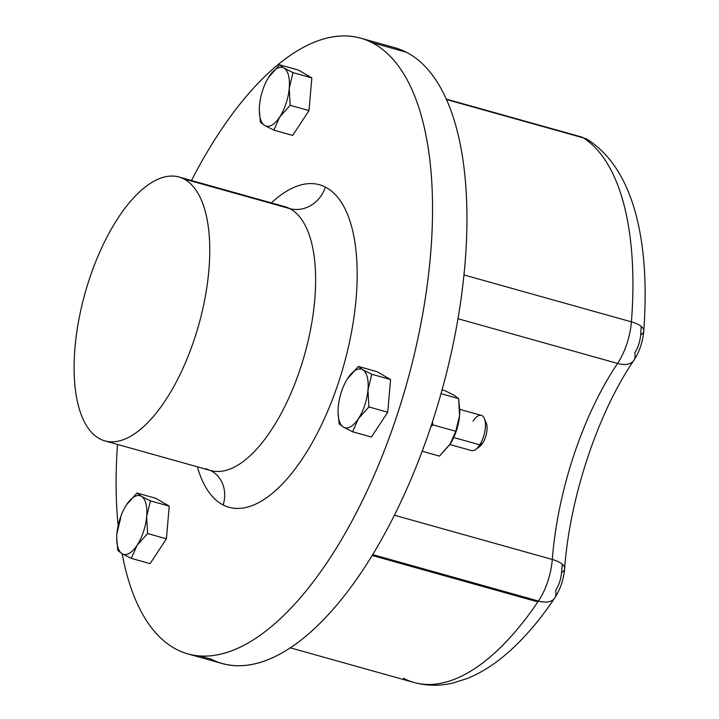 <?xml version="1.0" encoding="UTF-8"?>
<svg xmlns="http://www.w3.org/2000/svg" width="719" height="719" viewBox="0 0 719 719"><rect width="100%" height="100%" fill="white"/><g stroke="black" fill="none" stroke-linecap="round" stroke-linejoin="round"><path stroke-width="1.08" d="M432.487 421.765L432.964 424.884L430.816 426.861L432.964 424.884L455.765 431.274L449.986 444.351L439.48 456.107L422.206 451.262L439.48 456.107L450.498 443.551A30.459 13.113 -74.3 0 0 459.558 415.6L455.765 431.274L432.964 424.884L432.487 421.765M450.31 443.839L455.765 431.274L459.558 415.6L459.756 410.181L458.623 398.605L454.273 395.351L445.187 390.777L442.05 389.896L445.187 390.777L454.273 395.351L458.623 398.605L440.999 393.67L458.623 398.605L459.558 415.6A30.459 13.113 105.7 0 1 450.498 443.551M459.756 410.351A30.459 13.113 105.7 0 1 459.756 410.504A30.459 13.113 105.7 0 1 459.558 415.6A30.459 13.113 -74.3 0 0 459.756 410.351M459.738 409.336L481.353 415.393A18.272 7.864 105.7 0 1 485.415 426.753A18.272 7.864 105.7 0 1 479.789 444.836L453.716 437.529L479.789 444.836A18.272 7.864 105.7 0 1 471.493 450.588L449.869 444.531M475.699 449.465A18.272 7.864 -74.3 0 0 479.789 444.836L482.746 443.093A13.967 6.013 105.7 0 1 479.618 446.634L475.699 449.465M484.372 418.539L486.242 422.997A13.967 6.013 105.7 0 1 482.746 443.093L479.789 444.836A18.272 7.864 -74.3 0 0 484.372 418.539A18.272 7.864 -74.3 0 0 473.048 421.145M477.811 447.506A13.967 6.013 -74.3 0 0 482.746 443.093A13.967 6.013 -74.3 0 0 485.154 421.316M360.543 38.116L394.956 47.751A319.775 137.671 105.7 0 1 406.28 52.217L371.876 42.574A319.775 137.671 -74.3 0 0 360.543 38.116A319.775 137.671 -74.3 0 0 191.47 180.505A319.775 137.671 105.7 0 1 371.876 42.574A319.775 137.671 105.7 0 1 398.73 410.127A319.775 137.671 105.7 0 1 176.667 649.491A319.775 137.671 105.7 0 1 122.131 553.738A319.775 137.671 -74.3 0 0 176.667 649.491A319.775 137.671 -74.3 0 0 187.992 653.948A319.775 137.671 -74.3 0 0 402.901 396.699A319.775 137.671 -74.3 0 0 371.876 42.574L406.28 52.217A319.775 137.671 105.7 0 1 437.314 406.334A319.775 137.671 105.7 0 1 222.405 663.592L187.992 653.948M118.141 525.625A319.775 137.671 105.7 0 1 117.521 444.441A319.775 137.671 -74.3 0 0 118.141 525.625M325.392 187.075A167.5 72.116 -74.3 0 0 271.324 202.884A167.5 72.116 105.7 0 1 325.392 187.075A30.459 27.385 -62.8 0 1 289.631 208.564A137.05 59.003 -74.3 0 0 284.778 206.65A137.05 59.003 105.7 0 1 289.631 208.564A30.459 27.385 117.2 0 0 325.392 187.075A167.5 72.116 105.7 0 1 339.458 379.605A167.5 72.116 105.7 0 1 223.142 504.981A167.5 72.116 -74.3 0 0 339.458 379.605A167.5 72.116 -74.3 0 0 325.392 187.075M197.374 466.811A167.5 72.116 -74.3 0 0 223.142 504.981A167.5 72.116 105.7 0 1 197.374 466.811M292.696 135.415L308.981 110.582L311.839 77.913L298.412 70.085L311.839 77.913L308.981 110.582L292.696 135.415L273.885 130.139L292.696 135.415M390.579 379.542L377.151 371.714L390.579 379.542L371.768 374.275L362.691 369.692L358.341 366.438L377.151 371.714L358.341 366.438L347.322 378.985L358.341 366.438L362.691 369.692L371.768 374.275L390.579 379.542L387.721 412.212L390.579 379.542M371.435 437.044L387.721 412.212L371.435 437.044L352.625 431.768L371.435 437.044M150.109 563.642L166.395 538.81L169.253 506.14L155.825 498.312L169.253 506.14L166.395 538.81L150.109 563.642L131.298 558.366L137.077 545.29L147.584 533.534L166.395 538.81L147.584 533.534L146.649 516.539L150.442 500.873L169.253 506.14L150.442 500.873L141.364 496.29L137.014 493.036L155.825 498.312L137.014 493.036L126.499 504.792L137.014 493.036L141.364 496.29L150.442 500.873L146.649 516.539L147.584 533.534L137.077 545.29L131.298 558.366L150.109 563.642M211.071 659.125L199.99 656.025L211.071 659.125A319.775 137.671 -74.3 0 0 433.135 419.761A319.775 137.671 -74.3 0 0 406.28 52.217M210.739 470.559A30.459 27.385 -62.8 0 1 223.142 504.981A30.459 27.385 117.2 0 0 210.739 470.559M205.967 468.671A137.05 59.003 -74.3 0 0 210.829 470.577A137.05 59.003 -74.3 0 0 302.933 360.327A137.05 59.003 -74.3 0 0 289.631 208.564L183.758 178.896A137.05 59.003 -74.3 0 0 178.896 176.982A137.05 59.003 -74.3 0 0 86.792 287.241A137.05 59.003 -74.3 0 0 100.094 439.003A137.05 59.003 -74.3 0 0 104.947 440.918A137.05 59.003 -74.3 0 0 197.051 330.668A137.05 59.003 -74.3 0 0 183.758 178.896L289.631 208.564A137.05 59.003 105.7 0 1 302.933 360.327A137.05 59.003 105.7 0 1 210.829 470.577L104.947 440.918M259.325 110.564L260.458 122.311L264.808 125.564L273.885 130.139L279.664 117.062L290.17 105.307L308.981 110.582L290.17 105.307L289.236 88.311L293.028 72.646L311.839 77.913L293.028 72.646L283.681 67.91L279.601 64.809L298.412 70.085L279.601 64.809L269.095 76.565A30.459 13.113 -74.3 0 0 268.582 77.364A30.459 13.113 -74.3 0 0 259.523 105.316A30.459 13.113 -74.3 0 0 259.316 110.411A30.459 13.113 -74.3 0 0 264.808 125.564L260.458 122.311L259.325 110.537M338.056 412.194L339.188 423.94L343.547 427.194L352.625 431.768L358.404 418.692L368.91 406.936L387.721 412.212L368.91 406.936L367.975 389.941L371.768 374.275L367.975 389.941A30.459 13.113 -74.3 0 0 362.691 369.692A30.459 13.113 -74.3 0 0 347.825 378.194A30.459 13.113 -74.3 0 0 347.502 378.706L347.502 378.706A30.459 13.113 -74.3 0 0 347.313 378.994A30.459 13.113 -74.3 0 0 338.254 406.945A30.459 13.113 -74.3 0 0 338.056 412.041A30.459 13.113 -74.3 0 0 343.547 427.194L339.188 423.94L338.056 412.167M116.73 538.792L117.862 550.529L122.212 553.792L131.298 558.366L122.212 553.792A30.459 13.113 -74.3 0 0 137.077 545.29A30.459 13.113 -74.3 0 0 146.649 516.539A30.459 13.113 -74.3 0 0 146.703 515.874L146.703 515.874A30.459 13.113 -74.3 0 0 141.364 496.29A30.459 13.113 -74.3 0 0 126.499 504.792A30.459 13.113 -74.3 0 0 125.987 505.592L126.499 504.792A30.459 13.113 105.7 0 1 141.364 496.29A30.459 13.113 105.7 0 1 146.703 515.874A30.459 13.113 105.7 0 1 146.649 516.539A30.459 13.113 105.7 0 1 137.077 545.29A30.459 13.113 105.7 0 1 122.212 553.792L117.862 550.529L116.73 538.765M125.924 505.7L125.996 505.583A30.459 13.113 -74.3 0 0 116.927 533.534L120.72 517.869L116.927 533.543A30.459 13.113 -74.3 0 0 116.873 534.208A30.459 13.113 -74.3 0 0 116.73 538.639A30.459 13.113 -74.3 0 0 122.212 553.792A30.459 13.113 105.7 0 1 116.873 534.208A30.459 13.113 105.7 0 1 116.927 533.543A30.459 13.113 105.7 0 1 126.499 504.792M268.511 77.472L279.601 64.809L283.672 67.91A30.459 13.113 -74.3 0 0 269.095 76.565A30.459 13.113 105.7 0 1 283.672 67.91L293.028 72.646L289.236 88.311L290.17 105.307L279.664 117.062L273.885 130.139L264.808 125.564A30.459 13.113 -74.3 0 0 265.086 125.717L265.086 125.717A30.459 13.113 -74.3 0 0 279.664 117.062A30.459 13.113 -74.3 0 0 289.236 88.311A30.459 13.113 -74.3 0 0 283.951 68.062A30.459 13.113 -74.3 0 0 283.672 67.91L283.681 67.91A30.459 13.113 105.7 0 1 283.951 68.062A30.459 13.113 105.7 0 1 289.236 88.311A30.459 13.113 105.7 0 1 279.664 117.062A30.459 13.113 105.7 0 1 265.086 125.717A30.459 13.113 105.7 0 1 264.808 125.564A30.459 13.113 105.7 0 1 259.523 105.316A30.459 13.113 105.7 0 1 269.095 76.565M358.404 418.692L352.625 431.768L343.547 427.194A30.459 13.113 -74.3 0 0 358.404 418.692A30.459 13.113 -74.3 0 0 358.736 418.179L358.404 418.692A30.459 13.113 105.7 0 1 343.547 427.194A30.459 13.113 105.7 0 1 338.254 406.945A30.459 13.113 105.7 0 1 347.502 378.706A30.459 13.113 105.7 0 1 347.825 378.194A30.459 13.113 105.7 0 1 362.691 369.692A30.459 13.113 105.7 0 1 367.975 389.941L368.91 406.936L358.736 418.179A30.459 13.113 -74.3 0 0 367.975 389.941A30.459 13.113 105.7 0 1 358.736 418.179A30.459 13.113 105.7 0 1 358.404 418.692M100.094 439.003A137.05 59.003 105.7 0 1 88.59 281.48A137.05 59.003 105.7 0 1 183.758 178.896A137.05 59.003 105.7 0 1 195.262 336.42A137.05 59.003 105.7 0 1 100.094 439.003M538.441 601.039A42.637 18.352 -74.3 0 0 552.291 559.463A24.365 9.194 4.5 0 1 564.658 568.585A24.365 9.194 -175.5 0 0 552.291 559.463A201.005 86.532 105.7 0 1 617.558 363.437A24.365 13.391 33.9 0 0 633.763 360.507A24.365 13.391 33.9 0 0 634.724 352.84C638.032 347.681 640.009 341.741 640.656 335.018A24.365 9.194 -175.5 0 0 643.775 330.983A24.365 9.194 -175.5 0 0 631.408 321.851A24.365 9.194 4.5 0 1 643.775 330.983C642.831 341.813 639.497 351.654 633.763 360.507A24.365 13.391 -146.1 0 1 617.558 363.437A42.637 18.352 -74.3 0 0 631.408 321.851A286.279 123.246 -74.3 0 0 583.379 137.886A24.365 21.804 -57.3 0 1 588.69 140.268A24.365 21.804 122.7 0 0 583.379 137.886A42.637 18.352 -74.3 0 0 581.177 136.889A42.637 18.352 105.7 0 1 583.379 137.886A286.279 123.246 105.7 0 1 631.408 321.851A42.637 18.352 105.7 0 1 617.558 363.437A201.005 86.532 -74.3 0 0 552.291 559.463A42.637 18.352 105.7 0 1 538.441 601.039A24.365 13.391 33.9 0 0 554.646 598.118A24.365 13.391 -146.1 0 1 538.441 601.039L372.802 554.628L538.441 601.039A286.279 123.246 105.7 0 1 537.857 601.902A286.279 123.246 -74.3 0 0 538.441 601.039M403.449 678.26A286.279 123.246 -74.3 0 0 414.081 682.502A286.279 123.246 -74.3 0 0 537.857 601.902L372.271 555.508L537.857 601.902A286.279 123.246 105.7 0 1 414.081 682.502C426.798 685.953 439.722 686.133 452.862 683.05L467.629 678.359C481.388 672.687 494.69 664.239 507.533 652.996C524.097 638.517 539.798 620.227 554.646 598.118A24.365 13.391 33.9 0 0 555.607 590.443C558.915 585.284 560.892 579.343 561.539 572.63A24.365 9.194 -175.5 0 0 564.658 568.585C563.714 579.424 560.38 589.265 554.646 598.118M394.488 515.244L552.291 559.463L394.488 515.244M561.539 572.63L562.285 564.172M457.922 318.706L617.558 363.437L457.922 318.706M463.89 274.919L631.408 321.851L463.89 274.919M640.656 335.018L641.249 326.444M446.319 99.483L583.379 137.886L446.319 99.483M178.896 176.982L284.778 206.65M633.763 360.507C598.046 412.679 569.718 497.449 564.658 568.585M414.081 682.502L290.512 647.882M446.122 99.051L581.177 136.889L588.69 140.268C634.769 170.879 650.12 243.543 643.775 330.983"/></g></svg>
